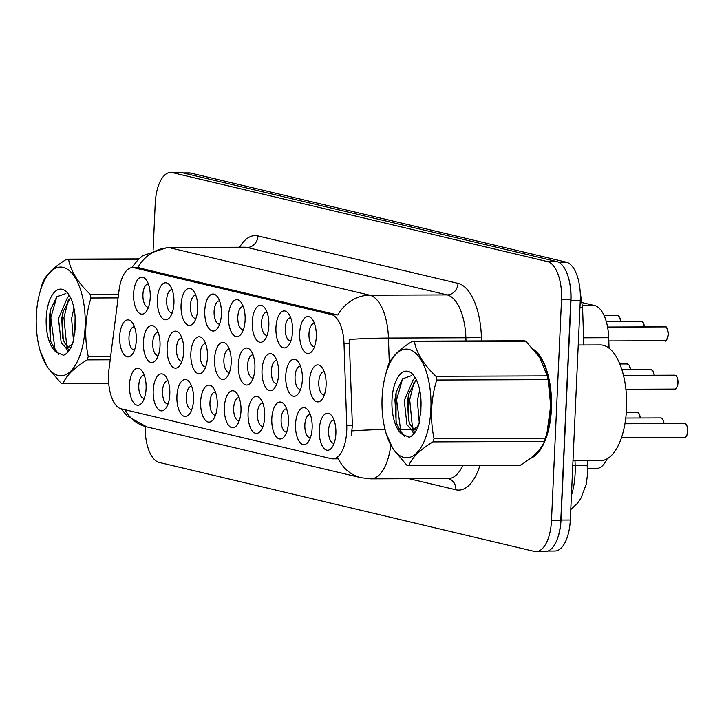 <?xml version="1.0" encoding="UTF-8"?>
<svg xmlns="http://www.w3.org/2000/svg" width="724" height="724" viewBox="0 0 724 724"><rect width="100%" height="100%" fill="white"/><g stroke="black" fill="none" stroke-linecap="round" stroke-linejoin="round"><path stroke-width="1.09" d="M299.682 333.076A18.507 8.344 89.8 0 1 312.135 319.058A18.507 8.344 89.8 0 1 316.279 337.013A18.507 8.344 89.8 0 1 312.252 351.004A18.507 8.344 89.8 0 1 303.501 350.597A18.507 8.344 89.8 0 1 299.682 333.076M314.46 323.483A11.566 5.213 -90.2 0 0 314.135 323.456A11.566 5.213 -90.2 0 0 308.985 333.791A11.566 5.213 -90.2 0 0 314.216 346.588A11.566 5.213 -90.2 0 0 314.542 346.57M228.513 316.198A18.507 8.344 89.8 0 1 240.965 302.179A18.507 8.344 89.8 0 1 245.11 320.135A18.507 8.344 89.8 0 1 241.083 334.126A18.507 8.344 89.8 0 1 232.332 333.719A18.507 8.344 89.8 0 1 228.513 316.198M243.291 306.605A11.566 5.213 -90.2 0 0 242.965 306.578A11.566 5.213 -90.2 0 0 237.816 316.913A11.566 5.213 -90.2 0 0 243.047 329.71A11.566 5.213 -90.2 0 0 243.373 329.682M204.783 310.569A18.507 8.344 89.8 0 1 217.245 296.55A18.507 8.344 89.8 0 1 221.39 314.506A18.507 8.344 89.8 0 1 217.363 328.497A18.507 8.344 89.8 0 1 208.612 328.09A18.507 8.344 89.8 0 1 204.783 310.569M219.571 300.976A11.566 5.213 -90.2 0 0 219.236 300.949A11.566 5.213 -90.2 0 0 214.096 311.284A11.566 5.213 -90.2 0 0 219.327 324.081A11.566 5.213 -90.2 0 0 219.653 324.062M181.063 304.949A18.507 8.344 89.8 0 1 193.525 290.93A18.507 8.344 89.8 0 1 197.67 308.886A18.507 8.344 89.8 0 1 193.634 322.868A18.507 8.344 89.8 0 1 184.882 322.461A18.507 8.344 89.8 0 1 181.063 304.949M195.842 295.347A11.566 5.213 -90.2 0 0 195.516 295.329A11.566 5.213 -90.2 0 0 190.367 305.664A11.566 5.213 -90.2 0 0 195.598 318.46A11.566 5.213 -90.2 0 0 195.923 318.433M252.233 321.827A18.507 8.344 89.8 0 1 264.694 307.809A18.507 8.344 89.8 0 1 268.839 325.764A18.507 8.344 89.8 0 1 264.803 339.746A18.507 8.344 89.8 0 1 256.052 339.339A18.507 8.344 89.8 0 1 252.233 321.827M267.011 312.225A11.566 5.213 -90.2 0 0 266.685 312.207A11.566 5.213 -90.2 0 0 261.536 322.542A11.566 5.213 -90.2 0 0 266.767 335.339A11.566 5.213 -90.2 0 0 267.093 335.312M275.953 327.447A18.507 8.344 89.8 0 1 288.414 313.438A18.507 8.344 89.8 0 1 292.559 331.393A18.507 8.344 89.8 0 1 288.532 345.375A18.507 8.344 89.8 0 1 279.781 344.968A18.507 8.344 89.8 0 1 275.953 327.447M290.74 317.854A11.566 5.213 -90.2 0 0 290.414 317.836A11.566 5.213 -90.2 0 0 285.265 328.171A11.566 5.213 -90.2 0 0 290.496 340.968A11.566 5.213 -90.2 0 0 290.822 340.941M157.343 299.32A18.507 8.344 89.8 0 1 169.796 285.301A18.507 8.344 89.8 0 1 173.941 303.256A18.507 8.344 89.8 0 1 169.914 317.248A18.507 8.344 89.8 0 1 161.162 316.831A18.507 8.344 89.8 0 1 157.343 299.32M172.122 289.718A11.566 5.213 -90.2 0 0 171.796 289.7A11.566 5.213 -90.2 0 0 166.647 300.035A11.566 5.213 -90.2 0 0 171.878 312.831A11.566 5.213 -90.2 0 0 172.203 312.804M133.614 293.691A18.507 8.344 89.8 0 1 146.076 279.672A18.507 8.344 89.8 0 1 150.221 297.627A18.507 8.344 89.8 0 1 146.194 311.619A18.507 8.344 89.8 0 1 137.433 311.211A18.507 8.344 89.8 0 1 133.614 293.691M148.402 284.098A11.566 5.213 -90.2 0 0 148.067 284.07A11.566 5.213 -90.2 0 0 142.927 294.406A11.566 5.213 -90.2 0 0 148.158 307.202A11.566 5.213 -90.2 0 0 148.483 307.184M309.474 381.43A18.507 8.344 89.8 0 1 321.936 367.412A18.507 8.344 89.8 0 1 326.081 385.367A18.507 8.344 89.8 0 1 322.044 399.358A18.507 8.344 89.8 0 1 313.293 398.951A18.507 8.344 89.8 0 1 309.474 381.43M324.252 371.837A11.566 5.213 -90.2 0 0 323.927 371.81A11.566 5.213 -90.2 0 0 318.777 382.145A11.566 5.213 -90.2 0 0 324.008 394.942A11.566 5.213 -90.2 0 0 324.334 394.924M285.745 375.801A18.507 8.344 89.8 0 1 298.207 361.792A18.507 8.344 89.8 0 1 302.351 379.747A18.507 8.344 89.8 0 1 298.324 393.729A18.507 8.344 89.8 0 1 289.573 393.322A18.507 8.344 89.8 0 1 285.745 375.801M300.532 366.208A11.566 5.213 -90.2 0 0 300.207 366.19A11.566 5.213 -90.2 0 0 295.057 376.525A11.566 5.213 -90.2 0 0 300.288 389.322A11.566 5.213 -90.2 0 0 300.614 389.295M214.576 358.923A18.507 8.344 89.8 0 1 227.037 344.905A18.507 8.344 89.8 0 1 231.182 362.86A18.507 8.344 89.8 0 1 227.155 376.851A18.507 8.344 89.8 0 1 218.404 376.444A18.507 8.344 89.8 0 1 214.576 358.923M229.363 349.33A11.566 5.213 -90.2 0 0 229.037 349.303A11.566 5.213 -90.2 0 0 223.888 359.638A11.566 5.213 -90.2 0 0 229.119 372.435A11.566 5.213 -90.2 0 0 229.445 372.417M262.025 370.181A18.507 8.344 89.8 0 1 274.487 356.163A18.507 8.344 89.8 0 1 278.631 374.118A18.507 8.344 89.8 0 1 274.595 388.1A18.507 8.344 89.8 0 1 265.844 387.693A18.507 8.344 89.8 0 1 262.025 370.181M276.812 360.579A11.566 5.213 -90.2 0 0 276.478 360.561A11.566 5.213 -90.2 0 0 271.337 370.896A11.566 5.213 -90.2 0 0 276.559 383.693A11.566 5.213 -90.2 0 0 276.894 383.666M238.305 364.552A18.507 8.344 89.8 0 1 250.766 350.534A18.507 8.344 89.8 0 1 254.902 368.489A18.507 8.344 89.8 0 1 250.875 382.48A18.507 8.344 89.8 0 1 242.124 382.073A18.507 8.344 89.8 0 1 238.305 364.552M253.083 354.959A11.566 5.213 -90.2 0 0 252.757 354.932A11.566 5.213 -90.2 0 0 247.608 365.267A11.566 5.213 -90.2 0 0 252.839 378.064A11.566 5.213 -90.2 0 0 253.165 378.046M143.406 342.045A18.507 8.344 89.8 0 1 155.868 328.026A18.507 8.344 89.8 0 1 160.013 345.982A18.507 8.344 89.8 0 1 155.986 359.973A18.507 8.344 89.8 0 1 147.234 359.566A18.507 8.344 89.8 0 1 143.406 342.045M158.194 332.452A11.566 5.213 -90.2 0 0 157.868 332.425A11.566 5.213 -90.2 0 0 152.719 342.76A11.566 5.213 -90.2 0 0 157.95 355.556A11.566 5.213 -90.2 0 0 158.275 355.538M167.135 347.674A18.507 8.344 89.8 0 1 179.597 333.655A18.507 8.344 89.8 0 1 183.733 351.611A18.507 8.344 89.8 0 1 179.706 365.602A18.507 8.344 89.8 0 1 170.955 365.195A18.507 8.344 89.8 0 1 167.135 347.674M181.914 338.072A11.566 5.213 -90.2 0 0 181.588 338.054A11.566 5.213 -90.2 0 0 176.439 348.389A11.566 5.213 -90.2 0 0 181.67 361.186A11.566 5.213 -90.2 0 0 181.995 361.158M190.855 353.303A18.507 8.344 89.8 0 1 203.317 339.284A18.507 8.344 89.8 0 1 207.462 357.24A18.507 8.344 89.8 0 1 203.426 371.222A18.507 8.344 89.8 0 1 194.675 370.815A18.507 8.344 89.8 0 1 190.855 353.303M205.634 343.701A11.566 5.213 -90.2 0 0 205.308 343.683A11.566 5.213 -90.2 0 0 200.168 354.018A11.566 5.213 -90.2 0 0 205.39 366.815A11.566 5.213 -90.2 0 0 205.725 366.787M119.686 336.416A18.507 8.344 89.8 0 1 132.148 322.406A18.507 8.344 89.8 0 1 136.293 340.361A18.507 8.344 89.8 0 1 132.257 354.344A18.507 8.344 89.8 0 1 123.505 353.936A18.507 8.344 89.8 0 1 119.686 336.416M134.465 326.823A11.566 5.213 -90.2 0 0 134.139 326.805A11.566 5.213 -90.2 0 0 128.99 337.14A11.566 5.213 -90.2 0 0 134.221 349.936A11.566 5.213 -90.2 0 0 134.555 349.909M153.207 390.399A18.507 8.344 89.8 0 1 165.66 376.38A18.507 8.344 89.8 0 1 169.805 394.336A18.507 8.344 89.8 0 1 165.778 408.327A18.507 8.344 89.8 0 1 157.027 407.92A18.507 8.344 89.8 0 1 153.207 390.399M167.986 380.806A11.566 5.213 -90.2 0 0 167.66 380.779A11.566 5.213 -90.2 0 0 162.511 391.114A11.566 5.213 -90.2 0 0 167.742 403.911A11.566 5.213 -90.2 0 0 168.068 403.892M176.928 396.028A18.507 8.344 89.8 0 1 189.389 382.01A18.507 8.344 89.8 0 1 193.534 399.965A18.507 8.344 89.8 0 1 189.498 413.956A18.507 8.344 89.8 0 1 180.747 413.549A18.507 8.344 89.8 0 1 176.928 396.028M191.706 386.426A11.566 5.213 -90.2 0 0 191.38 386.408A11.566 5.213 -90.2 0 0 186.231 396.743A11.566 5.213 -90.2 0 0 191.462 409.54A11.566 5.213 -90.2 0 0 191.788 409.512M200.648 401.657A18.507 8.344 89.8 0 1 213.109 387.639A18.507 8.344 89.8 0 1 217.254 405.594A18.507 8.344 89.8 0 1 213.227 419.576A18.507 8.344 89.8 0 1 204.476 419.169A18.507 8.344 89.8 0 1 200.648 401.657M215.435 392.055A11.566 5.213 -90.2 0 0 215.1 392.037A11.566 5.213 -90.2 0 0 209.96 402.372A11.566 5.213 -90.2 0 0 215.191 415.169A11.566 5.213 -90.2 0 0 215.517 415.142M224.377 407.277A18.507 8.344 89.8 0 1 236.829 393.268A18.507 8.344 89.8 0 1 240.974 411.223A18.507 8.344 89.8 0 1 236.947 425.205A18.507 8.344 89.8 0 1 228.196 424.798A18.507 8.344 89.8 0 1 224.377 407.277M239.155 397.684A11.566 5.213 -90.2 0 0 238.829 397.666A11.566 5.213 -90.2 0 0 233.68 408.001A11.566 5.213 -90.2 0 0 238.911 420.798A11.566 5.213 -90.2 0 0 239.237 420.771M248.097 412.906A18.507 8.344 89.8 0 1 260.559 398.888A18.507 8.344 89.8 0 1 264.703 416.843A18.507 8.344 89.8 0 1 260.667 430.834A18.507 8.344 89.8 0 1 251.916 430.427A18.507 8.344 89.8 0 1 248.097 412.906M262.875 403.313A11.566 5.213 -90.2 0 0 262.55 403.286A11.566 5.213 -90.2 0 0 257.4 413.621A11.566 5.213 -90.2 0 0 262.631 426.418A11.566 5.213 -90.2 0 0 262.957 426.4M271.817 418.535A18.507 8.344 89.8 0 1 284.279 404.517A18.507 8.344 89.8 0 1 288.423 422.472A18.507 8.344 89.8 0 1 284.396 436.454A18.507 8.344 89.8 0 1 275.645 436.047A18.507 8.344 89.8 0 1 271.817 418.535M286.604 408.933A11.566 5.213 -90.2 0 0 286.279 408.915A11.566 5.213 -90.2 0 0 281.129 419.25A11.566 5.213 -90.2 0 0 286.36 432.047A11.566 5.213 -90.2 0 0 286.686 432.02M295.546 424.164A18.507 8.344 89.8 0 1 307.999 410.146A18.507 8.344 89.8 0 1 312.144 428.101A18.507 8.344 89.8 0 1 308.116 442.083A18.507 8.344 89.8 0 1 299.365 441.676A18.507 8.344 89.8 0 1 295.546 424.164M310.325 414.562A11.566 5.213 -90.2 0 0 309.999 414.544A11.566 5.213 -90.2 0 0 304.849 424.879A11.566 5.213 -90.2 0 0 310.08 437.676A11.566 5.213 -90.2 0 0 310.406 437.649M319.266 429.784A18.507 8.344 89.8 0 1 331.728 415.766A18.507 8.344 89.8 0 1 335.873 433.721A18.507 8.344 89.8 0 1 331.836 447.713A18.507 8.344 89.8 0 1 323.085 447.305A18.507 8.344 89.8 0 1 319.266 429.784M334.045 420.192A11.566 5.213 -90.2 0 0 333.719 420.164A11.566 5.213 -90.2 0 0 328.569 430.499A11.566 5.213 -90.2 0 0 333.8 443.296A11.566 5.213 -90.2 0 0 334.126 443.278M129.478 384.779A18.507 8.344 89.8 0 1 141.94 370.76A18.507 8.344 89.8 0 1 146.085 388.716A18.507 8.344 89.8 0 1 142.058 402.698A18.507 8.344 89.8 0 1 133.297 402.291A18.507 8.344 89.8 0 1 129.478 384.779M144.266 375.177A11.566 5.213 -90.2 0 0 143.931 375.159A11.566 5.213 -90.2 0 0 138.791 385.494A11.566 5.213 -90.2 0 0 144.022 398.291A11.566 5.213 -90.2 0 0 144.347 398.263M346.76 425.513A31.232 14.082 89.8 0 1 346.724 430.952A31.232 14.082 89.8 0 1 332.832 458.862A31.232 14.082 89.8 0 1 331.302 458.681L121.161 408.843A31.232 14.082 89.8 0 1 109.016 369.122L119.08 290.143A31.232 14.082 89.8 0 1 132.519 267.581A31.232 14.082 89.8 0 1 134.04 267.753L331.375 314.56A31.232 14.082 89.8 0 1 344.009 343.493L346.76 425.513L352.38 425.486L351.321 435.495M607.174 458.799A34.698 15.647 89.8 0 1 596.368 468.509L587.924 468.537M582.205 302.614L594.666 305.573A34.698 15.647 89.8 0 1 608.703 337.719L609.056 348.19M530.149 458.5A56.092 25.295 -90.2 0 0 551.407 408.988A56.092 25.295 -90.2 0 0 533.751 349.565M124.962 409.739A40.481 35.919 103.3 0 0 146.818 426.907L361.113 477.731A40.481 35.919 -76.7 0 1 338.361 458.817L332.832 458.862M145.135 426.472A34.698 15.647 -90.2 0 0 159.199 462.437L534.348 551.407A34.698 15.647 -90.2 0 0 536.041 551.607L545.335 551.57A34.698 15.647 -90.2 0 0 560.774 520.565L570.802 299.763A34.698 15.647 -90.2 0 0 556.801 261.563L181.652 172.593A34.698 15.647 -90.2 0 0 179.959 172.393L170.674 172.43A34.698 15.647 -90.2 0 0 155.226 203.435L153.108 250.097M137.569 267.563L337.782 315.003A40.481 35.919 103.3 0 1 369.738 295.193A46.264 20.86 89.8 0 1 388.453 338.054A40.481 2.398 178.1 0 0 349.239 339.456L352.38 425.486M536.041 551.607A34.698 15.647 -90.2 0 0 551.48 520.601L561.507 299.79A34.698 15.647 -90.2 0 0 547.507 261.599L172.357 172.62A34.698 15.647 -90.2 0 0 170.674 172.43M548.041 551.036L554.856 551.018A34.698 15.647 -90.2 0 0 570.295 520.004L580.277 300.351A34.698 15.647 -90.2 0 0 566.277 262.16L190.711 173.081A34.698 15.647 -90.2 0 0 189.018 172.891L182.991 172.909M556.503 541.045A34.698 15.647 -90.2 0 0 561.01 520.04L570.983 300.388A34.698 15.647 -90.2 0 0 568.458 277.708M531.678 457.287A55.513 25.032 -90.2 0 0 551.154 408.933A55.513 25.032 -90.2 0 0 535.217 351.321M572.992 460.69L600.784 460.591A57.83 26.073 -90.2 0 0 626.522 408.906A57.83 26.073 -90.2 0 0 600.368 344.923L578.25 345.004M408.942 349.393A54.363 24.507 -90.2 0 0 384.951 377.204A54.363 24.507 -90.2 0 0 385.141 429.848A54.363 24.507 -90.2 0 0 404.037 457.496A54.363 24.507 -90.2 0 0 430.88 409.232A54.363 24.507 -90.2 0 0 408.942 349.393M413.485 341.33A62.454 28.164 -90.2 0 0 412.562 341.149L523.977 340.751A62.454 28.164 -90.2 0 1 524.891 340.932A62.454 28.164 -90.2 0 1 525.814 341.185L414.399 341.583A62.454 28.164 -90.2 0 0 413.485 341.33M384.951 377.204L387.286 368.299A62.454 28.164 -90.2 0 1 388.363 364.996C391.394 357.095 399.467 349.149 412.562 341.149M408.761 465.722L520.176 465.324C533.208 457.387 541.271 449.441 544.376 441.477L432.97 441.875C419.938 449.803 411.866 457.758 408.761 465.722A62.454 28.164 -90.2 0 1 407.847 465.532A62.454 28.164 -90.2 0 1 406.924 465.288L393.15 449.197L385.919 432.916L385.141 429.848M415.35 377.919L413.404 379.231L404.254 400.598L406.969 424.78L411.648 429.712L412.698 429.866L417.594 426.536M419.422 422.508L417.458 426.717L418.572 425.187M419.73 390.136L417.368 400.553L419.287 422.943M420.888 398.707L420.644 414.906M416.255 379.593L408.788 393.811L407.531 400.589L408.517 420.065L410.246 424.771L414.336 429.486M407.947 371.312A32.318 14.571 -90.2 0 0 392.227 396.634A32.318 14.571 -90.2 0 0 402.019 434.147L409.313 437.305C413.54 435.477 416.879 430.671 419.341 422.888L421.015 406.191A32.318 14.571 -90.2 0 0 413.748 375.53A32.318 14.571 -90.2 0 0 407.947 371.312M411.621 375.611L402.589 378.779L396.1 392.236L396.046 422.544L402.019 434.147M417.458 426.717L416.635 427.603M544.376 441.477A62.454 28.164 -90.2 0 0 545.453 438.174L547.787 429.269A54.363 24.507 -90.2 0 0 547.597 376.625L539.651 357.375L525.814 341.185M547.145 431.875L550.683 405.657L548.113 379.629A62.454 28.164 -90.2 0 0 547.353 375.883L546.819 373.557M548.113 379.629L436.708 380.019A62.454 28.164 -90.2 0 0 435.948 376.281L547.353 375.883M432.97 441.875A62.454 28.164 -90.2 0 0 434.047 438.563L545.453 438.174M436.708 380.019C430.825 399.503 429.938 419.024 434.047 438.563M414.399 341.583C416.553 353.122 423.739 364.688 435.948 376.281M414.119 381.964L409.703 399.72L412.517 428.137M413.241 429.866L414.743 432.671M402.598 378.77L396.589 399.766L400.77 431.223L404.644 436.273M421.024 401.331L420.879 412.01M414.816 377.439L414.083 378.697M409.268 392.1L408.065 399.729L409.024 421.766M411.513 429.676L413.866 433.803M396.354 391.268L394.951 399.775L396.245 423.25M63.16 267.382A54.363 24.507 -90.2 0 0 39.168 295.193A54.363 24.507 -90.2 0 0 39.358 347.837A54.363 24.507 -90.2 0 0 58.255 375.494A54.363 24.507 -90.2 0 0 85.097 327.221A54.363 24.507 -90.2 0 0 63.16 267.382M138.465 259.328L68.617 259.572A62.454 28.164 -90.2 0 0 67.703 259.319A62.454 28.164 -90.2 0 0 66.78 259.138L138.927 258.884M39.168 295.193L41.503 286.288A62.454 28.164 -90.2 0 1 42.58 282.984C45.612 275.084 53.685 267.138 66.78 259.138M110.211 359.783L87.188 359.864C74.156 367.801 66.083 375.747 62.979 383.711A62.454 28.164 -90.2 0 1 62.065 383.521A62.454 28.164 -90.2 0 1 61.142 383.277L47.368 367.186L40.137 350.905L39.358 347.837M69.567 295.908L67.622 297.22L58.472 318.587L61.187 342.769L65.866 347.701L66.916 347.855L71.821 344.524M73.64 340.497L71.676 344.705L72.789 343.176M73.948 308.125L71.585 318.542L73.504 340.932M75.106 316.696L74.862 332.895M70.472 297.582L63.006 311.8L61.748 318.578L62.735 338.054L64.463 342.76L68.554 347.475M62.164 289.31A32.318 14.571 -90.2 0 0 46.445 314.632A32.318 14.571 -90.2 0 0 56.237 352.136L63.531 355.294C67.757 353.475 71.097 348.669 73.558 340.877L75.233 324.18A32.318 14.571 -90.2 0 0 67.975 293.519A32.318 14.571 -90.2 0 0 62.164 289.31M65.839 293.6L56.807 296.768L50.318 310.225L50.264 340.533L56.237 352.136M71.676 344.705L70.852 345.592M62.979 383.711L108.745 383.548M118.084 297.917L90.925 298.017A62.454 28.164 -90.2 0 0 90.165 294.27L118.564 294.17M87.188 359.864A62.454 28.164 -90.2 0 0 88.265 356.552L110.627 356.479M90.925 298.017C85.043 317.492 84.156 337.013 88.265 356.552M68.617 259.572C70.771 271.111 77.957 282.677 90.165 294.27M68.337 299.962L63.92 317.709L66.735 346.135M67.459 347.855L68.961 350.66M56.816 296.759L50.807 317.764L54.997 349.212L58.861 354.262M75.242 319.32L75.097 329.999M69.033 295.437L68.3 296.686M63.486 310.089L62.282 317.718L63.241 339.755M65.73 347.665L68.083 351.792M50.571 309.257L49.169 317.764L50.463 341.248M620.604 321.284A6.941 3.131 -90.2 0 0 617.979 315.664L604.178 315.709M617.844 315.664L604.142 315.646M644.324 326.904A6.941 3.131 -90.2 0 0 641.699 321.284L606.241 321.411M641.573 321.284L606.223 321.347M666.605 327.882A6.706 3.023 89.8 0 1 668.189 334.488C666.831 340.018 665.763 342.09 664.994 340.714A6.941 3.131 -90.2 0 0 668.089 334.515A6.941 3.131 -90.2 0 0 665.419 326.913L607.581 327.121M665.293 326.913L607.572 327.058M134.04 267.753L139.189 267.735M331.375 314.56L336.524 314.542M344.009 343.493L349.638 343.466M583.58 337.809L608.703 337.719M582.458 305.618L594.666 305.573M398.616 429.432L410.834 429.386M414.11 429.377L414.562 429.368M385.059 429.513A40.481 2.398 178.1 0 0 352.099 430.871M132.519 267.581L137.759 267.554A40.481 35.919 -76.7 0 1 169.715 247.753L369.738 295.193L447.17 294.921L247.146 247.481A46.264 20.86 -90.2 0 0 244.893 247.219L167.461 247.49A46.264 20.86 89.8 0 1 169.715 247.753L247.146 247.481A11.566 10.263 103.3 0 0 257.988 235.943L458.011 283.383A57.83 26.073 89.8 0 1 481.406 336.959L481.541 340.904M465.994 340.959L465.885 337.782L388.453 338.054L389.286 362.959M390.806 445.305A46.264 20.86 89.8 0 1 370.878 478.854L448.31 478.582A46.264 20.86 -90.2 0 0 462.763 465.532M479.912 465.469A57.83 26.073 89.8 0 1 455.858 489.786L409.214 478.718M239.572 247.237A57.83 26.073 89.8 0 1 257.988 235.943M551.48 520.601L560.774 520.565M561.507 299.79L570.802 299.763M547.507 261.599L556.801 261.563M172.357 172.62L181.652 172.593M481.406 336.959A11.566 0.688 -1.9 0 1 465.885 337.782A46.264 20.86 -90.2 0 0 447.17 294.921A11.566 10.263 103.3 0 0 458.011 283.383M455.858 489.786A11.566 10.263 103.3 0 0 448.265 478.582M571.417 495.397A46.264 20.86 -90.2 0 0 575.118 473.442A46.264 20.86 -90.2 0 0 575.164 465.378L572.784 465.387M580.277 300.351L570.983 300.388M566.277 262.16L558.512 262.188M570.295 520.004L561.01 520.04M190.711 173.081L183.833 173.108M587.698 460.636L587.879 466.175A23.132 1.367 178.1 0 0 575.164 465.378L575.01 460.681M580.196 292.034L582.585 307.99A23.132 1.367 178.1 0 0 579.951 307.447M640.188 417.992A6.941 3.131 -90.2 0 0 637.084 412.291L639.011 413.594L640.315 417.992M638.749 413.341A6.706 3.023 89.8 0 1 640.288 417.992M663.908 423.621A6.941 3.131 -90.2 0 0 660.813 417.92L662.741 419.214L664.035 423.621M662.469 418.97A6.706 3.023 89.8 0 1 664.008 423.621M687.673 431.223A6.941 3.131 -90.2 0 0 684.533 423.54C684.913 424.599 686.777 420.979 687.8 431.205C686.886 436.092 685.818 438.165 684.587 437.423A6.941 3.131 -90.2 0 0 687.673 431.223M686.198 424.59A6.706 3.023 89.8 0 1 687.773 431.196M684.379 437.414A6.941 3.131 -90.2 0 0 684.587 437.423L621.473 437.649M687.773 431.214A6.706 3.023 89.8 0 1 686.234 436.364M630.396 369.638A6.941 3.131 -90.2 0 0 627.292 363.937L629.219 365.24L630.523 369.638A6.706 3.023 89.8 0 0 628.957 364.987M654.116 375.267A6.941 3.131 -90.2 0 0 651.021 369.566L652.939 370.86L654.243 375.258A6.706 3.023 89.8 0 0 652.677 370.607M677.881 382.869A6.941 3.131 -90.2 0 0 674.741 375.186C675.121 376.245 676.985 372.625 678.008 382.851C677.094 387.738 676.026 389.811 674.786 389.069A6.941 3.131 -90.2 0 0 677.881 382.869M676.406 376.236A6.706 3.023 89.8 0 1 677.981 382.842A6.706 3.023 89.8 0 1 676.442 388.01M674.587 389.05A6.941 3.131 -90.2 0 0 674.786 389.069L625.889 389.241M619.165 316.632A6.706 3.023 89.8 0 1 620.703 321.284M642.885 322.252A6.706 3.023 89.8 0 1 644.423 326.904M665.483 326.922C666.641 326.18 667.546 328.705 668.216 334.497A6.706 3.023 89.8 0 1 666.65 339.656M121.18 408.843L127.008 415.929L146.818 426.907M131.75 267.627L138.121 259.663L142.854 255.626L167.461 247.49M361.113 477.731L370.878 478.854M587.879 466.175L587.843 472.03L586.214 484.284L581.046 497.994L577.471 503.289L570.774 509.569M582.585 307.99L583.825 344.986M415.974 429.857L412.698 429.866M70.192 347.846L66.916 347.855M637.084 412.291L626.314 412.327M660.813 417.92L625.762 418.047M684.533 423.54L624.93 423.757M627.292 363.937L619.807 363.964M651.021 369.566L621.862 369.665M674.741 375.186L623.464 375.376M620.73 321.284L619.427 316.886L618.034 315.673M617.726 315.601L604.142 315.628M644.451 326.904L643.156 322.515L641.754 321.293M641.455 321.221L606.214 321.329M664.994 340.714L608.812 340.913M665.175 326.85L607.563 327.04"/></g></svg>
